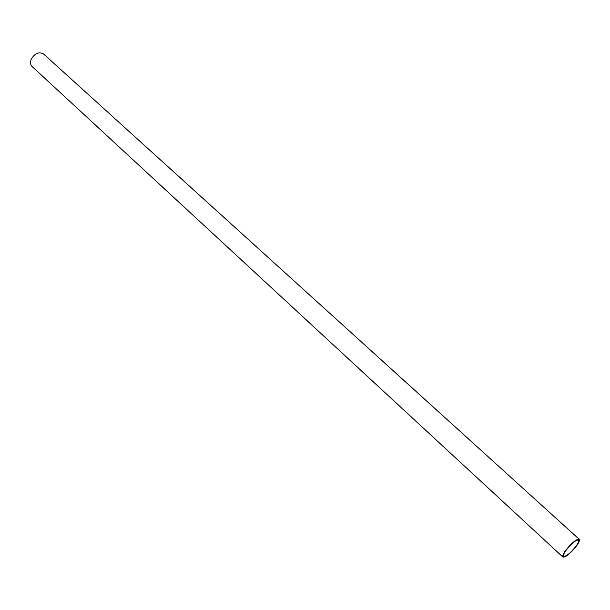 <?xml version="1.0" encoding="UTF-8"?>
<svg xmlns="http://www.w3.org/2000/svg" width="610" height="610" viewBox="0 0 610 610"><rect width="100%" height="100%" fill="white"/><g stroke="black" fill="none" stroke-linecap="round" stroke-linejoin="round"><path stroke-width="0.91" d="M566.255 550.045C563.853 553.392 562.977 555.496 563.617 556.351C566.24 556.549 570.335 553.224 575.893 546.385C578.326 543.014 579.218 540.895 578.562 540.018C575.954 539.819 571.852 543.159 566.255 550.045M576.328 546.217C578.981 542.542 579.95 540.231 579.241 539.27C576.389 539.049 571.913 542.702 565.813 550.212C563.19 553.865 562.229 556.16 562.938 557.098C565.798 557.311 570.258 553.682 576.328 546.217M579.241 539.27L43.546 53.977C39.009 51.522 34.922 53.222 31.285 59.078C30.035 62.189 30.302 64.66 32.078 66.505L562.938 557.098"/></g></svg>
